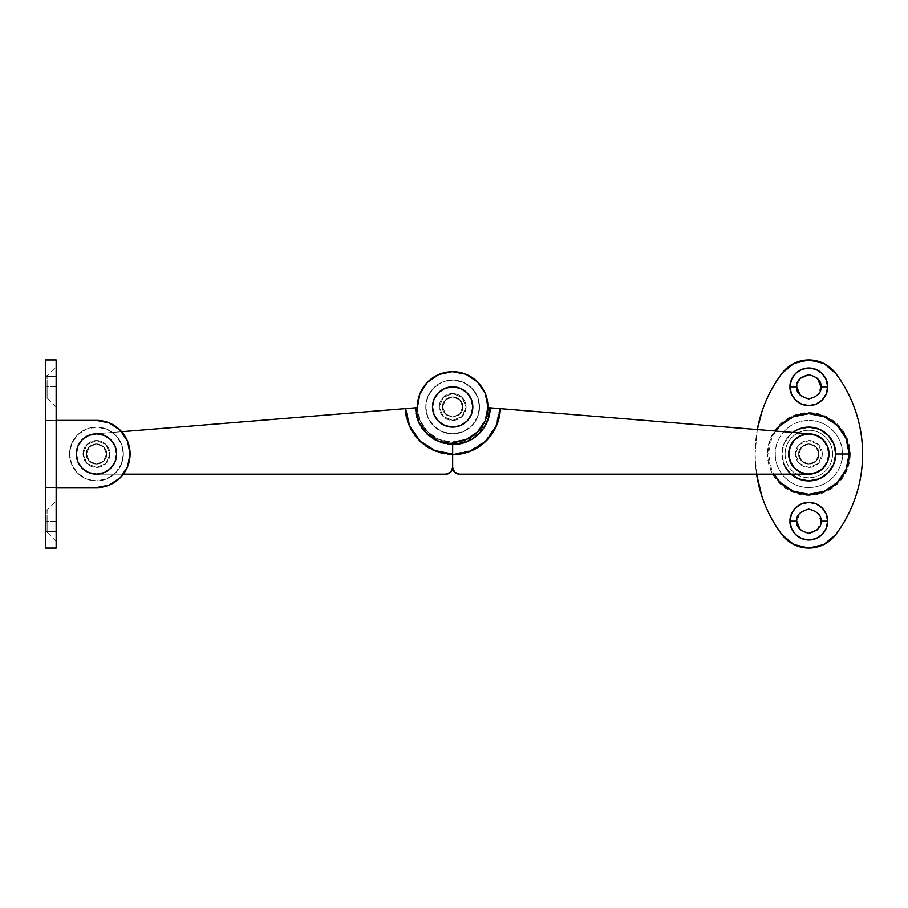 <?xml version="1.0" encoding="UTF-8"?>
<svg xmlns="http://www.w3.org/2000/svg" width="908" height="908" viewBox="0 0 908 908"><rect width="100%" height="100%" fill="white"/><g stroke="black" fill="none" stroke-linecap="round" stroke-linejoin="round"><path stroke-width="0.68" stroke-dasharray="4.54 3.41" d="M442.571 406.954C442.003 402.187 445.363 398.828 452.661 396.875C459.947 398.828 463.307 402.187 462.739 406.954C463.307 402.187 459.947 398.828 452.661 396.875C445.363 398.828 442.003 402.187 442.571 406.954L445.533 399.826L452.661 396.875L459.789 399.826L462.739 406.954L459.789 414.082L452.661 417.033L445.533 414.082L442.571 406.954L445.533 414.082L452.661 417.033L459.789 414.082L462.739 406.954L459.789 399.826L452.661 396.875L445.533 399.826L442.571 406.954C442.003 411.721 445.363 415.081 452.661 417.033C459.947 415.081 463.307 411.721 462.739 406.954C463.307 411.721 459.947 415.081 452.661 417.033C445.363 415.081 442.003 411.721 442.571 406.954A10.079 10.079 0 0 0 452.661 417.033A10.079 10.079 0 0 0 462.739 406.954A10.079 10.079 0 0 1 452.661 417.033A10.079 10.079 0 0 1 442.571 406.954L445.533 399.826L452.661 396.875L459.789 399.826L462.739 406.954L459.789 414.082L452.661 417.033L445.533 414.082L442.571 406.954A10.079 10.079 0 0 1 452.661 396.875A10.079 10.079 0 0 1 462.739 406.954A10.079 10.079 0 0 0 452.661 396.875A10.079 10.079 0 0 0 442.571 406.954L445.533 414.082L452.661 417.033L459.789 414.082L462.739 406.954L459.789 399.826L452.661 396.875L445.533 399.826L442.571 406.954C442.003 402.187 445.363 398.828 452.661 396.875C459.947 398.828 463.307 402.187 462.739 406.954C463.307 402.187 459.947 398.828 452.661 396.875C445.363 398.828 442.003 402.187 442.571 406.954L445.533 414.082L452.661 417.033L459.789 414.082L462.739 406.954L459.789 399.826L452.661 396.875L445.533 399.826L442.571 406.954L445.533 399.826L452.661 396.875L459.789 399.826L462.739 406.954L459.789 414.082L452.661 417.033L445.533 414.082L442.571 406.954C442.003 411.721 445.363 415.081 452.661 417.033C459.947 415.081 463.307 411.721 462.739 406.954C463.307 411.721 459.947 415.081 452.661 417.033C445.363 415.081 442.003 411.721 442.571 406.954C442.003 402.187 445.363 398.828 452.661 396.875C459.947 398.828 463.307 402.187 462.739 406.954C463.307 402.187 459.947 398.828 452.661 396.875C445.363 398.828 442.003 402.187 442.571 406.954L445.533 414.082L452.661 417.033L459.789 414.082L462.739 406.954L459.789 399.826L452.661 396.875L445.533 399.826L442.571 406.954L445.533 414.082L452.661 417.033L459.789 414.082L462.739 406.954L459.789 399.826L452.661 396.875L445.533 399.826L442.571 406.954C442.003 411.721 445.363 415.081 452.661 417.033C459.947 415.081 463.307 411.721 462.739 406.954C463.307 411.721 459.947 415.081 452.661 417.033C445.363 415.081 442.003 411.721 442.571 406.954M487.936 407.647A35.287 35.287 0 0 0 453.001 371.667A35.287 35.287 0 0 0 417.362 406.954A35.287 35.287 0 0 1 453.001 371.667A35.287 35.287 0 0 1 487.936 407.647L810.424 433.899A20.158 20.158 0 0 1 828.993 454L827.46 461.718L823.091 468.256L816.553 472.625L808.835 474.158L459.38 474.158L454.624 472.194L452.661 467.438L452.661 454.045L470.299 450.618L485.371 440.834L495.677 426.113L499.718 408.6A47.091 47.091 0 0 1 452.661 454.045L452.661 467.438A6.719 6.719 0 0 0 459.38 474.158L808.835 474.158A20.158 20.158 0 0 0 828.993 454A20.158 20.158 0 0 1 808.835 474.158L801.117 472.625L794.579 468.256L790.21 461.718L788.677 454A20.158 20.158 0 0 0 808.835 474.158A20.158 20.158 0 0 0 828.993 454A20.158 20.158 0 0 0 810.424 433.899L499.423 408.577M798.756 454C798.189 449.233 801.548 445.873 808.835 443.921C816.133 445.873 819.493 449.233 818.914 454C819.493 449.233 816.133 445.873 808.835 443.921C801.548 445.873 798.189 449.233 798.756 454L801.707 461.128L808.835 464.079L815.963 461.128L818.914 454L815.963 446.872L808.835 443.921L801.707 446.872L798.756 454L801.707 461.128L808.835 464.079L815.963 461.128L818.914 454L815.963 446.872L808.835 443.921L801.707 446.872L798.756 454C798.189 458.767 801.548 462.127 808.835 464.079C816.133 462.127 819.493 458.767 818.914 454C819.493 458.767 816.133 462.127 808.835 464.079C801.548 462.127 798.189 458.767 798.756 454C798.189 449.233 801.548 445.873 808.835 443.921C816.133 445.873 819.493 449.233 818.914 454C819.493 449.233 816.133 445.873 808.835 443.921C801.548 445.873 798.189 449.233 798.756 454L801.707 461.128L808.835 464.079L815.963 461.128L818.914 454L815.963 446.872L808.835 443.921L801.707 446.872L798.756 454L801.707 461.128L808.835 464.079L815.963 461.128L818.914 454L815.963 446.872L808.835 443.921L801.707 446.872L798.756 454C798.189 458.767 801.548 462.127 808.835 464.079C816.133 462.127 819.493 458.767 818.914 454C819.493 458.767 816.133 462.127 808.835 464.079C801.548 462.127 798.189 458.767 798.756 454A10.079 10.079 0 0 0 808.835 464.079A10.079 10.079 0 0 0 818.914 454A10.079 10.079 0 0 1 808.835 464.079A10.079 10.079 0 0 1 798.756 454L801.707 446.872L808.835 443.921L815.963 446.872L818.914 454L815.963 461.128L808.835 464.079L801.707 461.128L798.756 454A10.079 10.079 0 0 1 808.835 443.921A10.079 10.079 0 0 1 818.914 454A10.079 10.079 0 0 0 808.835 443.921A10.079 10.079 0 0 0 798.756 454L801.707 461.128L808.835 464.079L815.963 461.128L818.914 454L815.963 446.872L808.835 443.921L801.707 446.872L798.756 454C798.189 449.233 801.548 445.873 808.835 443.921C816.133 445.873 819.493 449.233 818.914 454C819.493 449.233 816.133 445.873 808.835 443.921C801.548 445.873 798.189 449.233 798.756 454L801.707 461.128L808.835 464.079L815.963 461.128L818.914 454L815.963 446.872L808.835 443.921L801.707 446.872L798.756 454L801.707 461.128L808.835 464.079L815.963 461.128L818.914 454L815.963 446.872L808.835 443.921L801.707 446.872L798.756 454C798.189 458.767 801.548 462.127 808.835 464.079C816.133 462.127 819.493 458.767 818.914 454C819.493 458.767 816.133 462.127 808.835 464.079C801.548 462.127 798.189 458.767 798.756 454M828.993 453.705L827.46 461.718L823.091 468.256L816.553 472.625L808.835 474.158L816.553 472.625L823.091 468.256L827.46 461.718L828.993 454A20.158 20.158 0 0 0 808.835 433.842A20.158 20.158 0 0 0 788.677 454L790.21 446.282L794.579 439.744L801.117 435.375L808.835 433.842L816.553 435.375L823.091 439.744L827.46 446.282L828.993 453.705M121.638 431.72L94.886 433.899A20.158 20.158 0 0 0 76.317 454A20.158 20.158 0 0 0 96.475 474.158L123.363 474.158L96.475 474.158A20.158 20.158 0 0 1 76.317 454A20.158 20.158 0 0 1 94.886 433.899L121.638 431.72L94.886 433.899C89.642 434.319 85.238 436.453 81.663 440.323C78.099 444.182 76.317 448.745 76.317 454L77.85 461.718L82.219 468.256L88.757 472.625L96.475 474.158L445.93 474.158A6.719 6.719 0 0 0 452.661 467.438L452.661 442.241L452.661 454.045L452.661 442.241L439.154 439.563L452.661 442.241A35.287 35.287 0 0 1 417.362 406.954L420.052 420.461L427.702 431.913L439.154 439.563L427.702 431.913L420.052 420.461L417.362 406.954L417.986 400.36M485.36 393.686L487.335 400.36L485.485 394.004L477.971 382.37L466.553 374.516L453.001 371.667L439.393 374.255L427.827 381.882L420.086 393.368L417.362 406.954A35.287 35.287 0 0 0 452.661 442.241A35.287 35.287 0 0 0 487.948 406.954A35.287 35.287 0 0 0 452.309 371.667A35.287 35.287 0 0 0 417.374 407.647L94.886 433.899C89.642 434.319 85.238 436.453 81.663 440.323C78.099 444.182 76.317 448.745 76.317 454L77.85 461.718L82.219 468.256L88.757 472.625L96.475 474.158L445.93 474.158L450.686 472.194L452.661 467.438L452.661 454.67L434.784 451.197L419.519 441.288L409.077 426.385L404.968 408.657L415.047 407.828L418.157 421.959L426.363 433.865L438.462 441.799L452.661 444.579L452.661 442.241M452.661 443.944L466.621 441.209L478.516 433.4L486.586 421.687L489.639 407.783A36.99 36.99 0 0 1 452.661 443.944M490.263 407.828L487.153 421.959L478.947 433.865L466.848 441.799M419.961 393.686L423.185 387.523M427.577 382.12L432.946 377.683M439.075 374.391L445.726 372.348M452.661 371.667L459.584 372.348M466.235 374.391L472.376 377.683M477.733 382.12L482.125 387.523M86.396 454C85.817 449.233 89.177 445.873 96.475 443.921C103.773 445.873 107.133 449.233 106.554 454C107.133 449.233 103.773 445.873 96.475 443.921C89.177 445.873 85.817 449.233 86.396 454L89.347 446.872L96.475 443.921L103.603 446.872L106.554 454L103.603 461.128L96.475 464.079L89.347 461.128L86.396 454L89.347 446.872L96.475 443.921L103.603 446.872L106.554 454L103.603 461.128L96.475 464.079L89.347 461.128L86.396 454C85.817 458.767 89.177 462.127 96.475 464.079C103.773 462.127 107.133 458.767 106.554 454C107.133 458.767 103.773 462.127 96.475 464.079C89.177 462.127 85.817 458.767 86.396 454C85.817 449.233 89.177 445.873 96.475 443.921C103.773 445.873 107.133 449.233 106.554 454C107.133 449.233 103.773 445.873 96.475 443.921C89.177 445.873 85.817 449.233 86.396 454L89.347 446.872L96.475 443.921L103.603 446.872L106.554 454L103.603 461.128L96.475 464.079L89.347 461.128L86.396 454L89.347 446.872L96.475 443.921L103.603 446.872L106.554 454L103.603 461.128L96.475 464.079L89.347 461.128L86.396 454C85.817 458.767 89.177 462.127 96.475 464.079C103.773 462.127 107.133 458.767 106.554 454C107.133 458.767 103.773 462.127 96.475 464.079C89.177 462.127 85.817 458.767 86.396 454A10.079 10.079 0 0 0 96.475 464.079A10.079 10.079 0 0 0 106.554 454A10.079 10.079 0 0 1 96.475 464.079A10.079 10.079 0 0 1 86.396 454L89.347 446.872L96.475 443.921L103.603 446.872L106.554 454L103.603 461.128L96.475 464.079L89.347 461.128L86.396 454A10.079 10.079 0 0 1 96.475 443.921A10.079 10.079 0 0 1 106.554 454A10.079 10.079 0 0 0 96.475 443.921A10.079 10.079 0 0 0 86.396 454L89.347 461.128L96.475 464.079L103.603 461.128L106.554 454L103.603 446.872L96.475 443.921L89.347 446.872L86.396 454C85.817 449.233 89.177 445.873 96.475 443.921C103.773 445.873 107.133 449.233 106.554 454C107.133 449.233 103.773 445.873 96.475 443.921C89.177 445.873 85.817 449.233 86.396 454L89.347 461.128L96.475 464.079L103.603 461.128L106.554 454L103.603 446.872L96.475 443.921L89.347 446.872L86.396 454L89.347 461.128L96.475 464.079L103.603 461.128L106.554 454L103.603 446.872L96.475 443.921L89.347 446.872L86.396 454C85.817 458.767 89.177 462.127 96.475 464.079C103.773 462.127 107.133 458.767 106.554 454C107.133 458.767 103.773 462.127 96.475 464.079C89.177 462.127 85.817 458.767 86.396 454M47.08 521.203L45.4 521.203L45.4 510.114L45.4 521.203L45.4 510.114L45.4 521.203L47.08 521.203L47.08 510.114L47.08 521.203L47.08 510.114L47.08 521.203L56.148 521.203L56.148 501.046L56.148 521.203L56.148 501.046L56.148 521.203L47.08 521.203L47.08 532.292L47.08 521.203L47.08 532.292L47.08 521.203L56.148 521.203L56.148 501.046L56.148 541.361L56.148 521.203L56.148 541.361L56.148 521.203L56.148 541.361L56.148 521.203L47.08 521.203L47.08 532.292L47.08 521.203L47.08 532.292L47.08 521.203L45.4 521.203L45.4 532.292L45.4 521.203L45.4 532.292L45.4 521.203L45.4 532.292L45.4 521.203L47.08 521.203M47.08 386.797L45.4 386.797L45.4 375.708L45.4 386.797L45.4 375.708L45.4 386.797L47.08 386.797L47.08 375.708L47.08 386.797L47.08 375.708L47.08 386.797L56.148 386.797L56.148 366.639L56.148 386.797L56.148 366.639L56.148 386.797L47.08 386.797L47.08 375.708L47.08 397.886L47.08 386.797L47.08 397.886L47.08 386.797L56.148 386.797L56.148 366.639L56.148 406.954L56.148 386.797L56.148 406.954L56.148 386.797L56.148 406.954L56.148 386.797L47.08 386.797L47.08 397.886L47.08 386.797L47.08 397.886L47.08 386.797L45.4 386.797L45.4 375.708L45.4 397.886L45.4 386.797L45.4 397.886L45.4 386.797L45.4 397.886L45.4 386.797L47.08 386.797M45.4 531.634L45.4 530.079L45.4 531.634L56.148 531.634L56.148 487.607L45.4 487.607L45.4 548.08L45.4 531.634L56.148 531.634L56.148 548.08L56.148 487.607L96.475 487.607A33.607 33.607 0 0 0 130.082 454A33.607 33.607 0 0 0 96.475 420.393L56.148 420.393L56.148 487.607L96.475 487.607L109.335 485.042L120.231 477.756L127.517 466.86L130.082 454L127.517 441.14L120.231 430.244L109.335 422.958L96.475 420.393L56.148 420.393L56.148 487.607L56.148 420.393L45.4 420.393L56.148 420.393L56.148 359.92L56.148 376.366L45.4 376.366L45.4 359.92L45.4 420.393L56.148 420.393L56.148 376.366L45.4 376.366L45.4 420.393L56.148 420.393L56.148 487.607L45.4 487.607L56.148 487.607L45.4 487.607L45.4 531.634L45.4 376.366M45.4 530.079L45.4 377.921M850.229 454A41.382 41.382 0 0 1 808.835 495.382A41.382 41.382 0 0 1 767.453 454L770.597 469.833L779.575 483.26L793.002 492.238L808.835 495.382L824.68 492.238L838.107 483.26L847.073 469.833L850.229 454L847.073 438.167L838.107 424.74L824.68 415.762L808.835 412.618L793.002 415.762L779.575 424.74L770.597 438.167L767.453 454A41.382 41.382 0 0 1 808.835 412.618A41.382 41.382 0 0 1 850.229 454M775.273 454A33.562 33.562 0 0 0 808.835 487.562A33.562 33.562 0 0 0 842.397 454C843.748 444.182 833.68 420.892 808.835 420.438C784.001 420.892 773.922 444.182 775.273 454L789.12 454C788.326 448.234 794.239 434.546 808.835 434.274C823.431 434.546 829.356 448.234 828.561 454L842.397 454L828.561 454A19.726 19.726 0 0 1 808.835 473.726A19.726 19.726 0 0 1 789.12 454A19.726 19.726 0 0 1 808.835 434.274A19.726 19.726 0 0 1 828.561 454L827.052 461.548L822.784 467.949L816.383 472.217L808.835 473.726L801.287 472.217L794.886 467.949L790.618 461.548L789.12 454L790.618 446.452L794.886 440.051L801.287 435.783L808.835 434.274L816.383 435.783L822.784 440.051L827.052 446.452L828.561 454L827.052 461.548L822.784 467.949L816.383 472.217L808.835 473.726L801.287 472.217L794.886 467.949L790.618 461.548L789.12 454L790.618 446.452L794.886 440.051L801.287 435.783L808.835 434.274L816.383 435.783L822.784 440.051L827.052 446.452L828.561 454C829.356 459.766 823.431 473.454 808.835 473.726C794.239 473.454 788.326 459.766 789.12 454L775.273 454C773.922 463.818 784.001 487.108 808.835 487.562C833.68 487.108 843.748 463.818 842.397 454A33.562 33.562 0 0 0 808.835 420.438A33.562 33.562 0 0 0 775.273 454M775.659 431.073L771.584 438.564L768.52 454L785.114 454A23.733 23.733 0 0 1 808.835 430.267A23.733 23.733 0 0 1 832.568 454A23.733 23.733 0 0 0 808.835 430.267A23.733 23.733 0 0 0 785.114 454A23.733 23.733 0 0 0 808.835 477.733A23.733 23.733 0 0 0 832.568 454L835.723 454L832.568 454A23.733 23.733 0 0 1 808.835 477.733A23.733 23.733 0 0 1 785.114 454L768.52 454L771.584 469.436L773.911 474.158M761.971 411.494C766.568 397.704 773.23 384.992 781.958 373.358A134.407 134.407 0 0 0 755.07 454A134.407 134.407 0 0 1 757.306 429.575M855.699 496.506C851.102 510.296 844.44 523.008 835.723 534.642L823.862 544.539L808.835 548.08L793.808 544.539L781.958 534.642C773.23 523.008 766.568 510.296 761.971 496.506C757.374 482.704 755.07 468.539 755.07 454L757.295 429.575L755.07 454A134.407 134.407 0 0 0 781.958 534.642M781.958 373.358L793.808 363.461L808.835 359.92L823.862 363.461L835.723 373.358C844.44 384.992 851.102 397.704 855.699 411.494C860.296 425.296 862.6 439.461 862.6 454A134.407 134.407 0 0 0 835.723 373.358M817.393 529.761L820.934 521.203L817.393 512.645L808.835 509.104L800.288 512.645L796.736 521.203M800.288 529.761L808.835 533.302M817.393 378.239L808.835 374.698M800.288 378.239L796.736 386.797M800.288 395.355L808.835 398.896L817.393 395.355L820.934 386.797M756.58 474.158L755.07 454A134.407 134.407 0 0 0 756.591 474.158M808.835 548.08A33.607 33.607 0 0 0 835.723 534.642A134.407 134.407 0 0 0 862.6 454M432.492 406.954A20.158 20.158 0 0 0 452.661 427.123A20.158 20.158 0 0 0 472.818 406.954A20.158 20.158 0 0 0 452.661 386.797A20.158 20.158 0 0 0 432.492 406.954L434.024 414.672L438.405 421.21L444.943 425.58L452.661 427.123L460.367 425.58L466.916 421.21L471.286 414.672L472.818 406.954L471.286 399.236L466.916 392.699L460.367 388.329L452.661 386.797L444.943 388.329L438.405 392.699L434.024 399.236L432.492 406.954M466.099 406.954A13.438 13.438 0 0 1 452.661 420.393A13.438 13.438 0 0 1 439.211 406.954A13.438 13.438 0 0 0 452.661 420.393A13.438 13.438 0 0 0 466.099 406.954A13.438 13.438 0 0 0 452.661 393.516A13.438 13.438 0 0 0 439.211 406.954A13.438 13.438 0 0 1 452.661 393.516A13.438 13.438 0 0 1 466.099 406.954L462.161 397.454L452.661 393.516L443.149 397.454L439.211 406.954L443.149 416.466L452.661 420.393L462.161 416.466L466.099 406.954L462.161 416.466L452.661 420.393L443.149 416.466L439.211 406.954L443.149 397.454L452.661 393.516L462.161 397.454L466.099 406.954M822.273 454A13.438 13.438 0 0 1 808.835 467.438A13.438 13.438 0 0 1 795.397 454A13.438 13.438 0 0 0 808.835 467.438A13.438 13.438 0 0 0 822.273 454L818.346 463.5L808.835 467.438L799.335 463.5L795.397 454L799.335 444.5L808.835 440.562L818.346 444.5L822.273 454A13.438 13.438 0 0 0 808.835 440.562A13.438 13.438 0 0 0 795.397 454A13.438 13.438 0 0 1 808.835 440.562A13.438 13.438 0 0 1 822.273 454L818.346 444.5L808.835 440.562L799.335 444.5L795.397 454L799.335 463.5L808.835 467.438L818.346 463.5L822.273 454M781.958 454L784.001 464.283L791.05 474.158A26.877 26.877 0 0 1 781.958 454L784.001 443.717L789.824 434.989L798.552 429.166L808.835 427.123L819.13 429.166L827.846 434.989L833.669 443.717L835.723 454L833.669 464.283L827.846 473.011L819.13 478.834L808.835 480.877L798.552 478.834L789.824 473.011L784.001 464.283L781.958 454L784.001 443.717L789.824 434.989L792.741 432.458A26.877 26.877 0 0 0 781.958 454A26.877 26.877 0 0 1 792.752 432.458M835.723 454A26.877 26.877 0 0 0 827.846 434.989M466.156 439.563L477.608 431.913L485.258 420.461M487.948 406.954L485.224 393.368L477.483 381.882L465.918 374.255L452.309 371.667L438.757 374.516L427.339 382.37L419.825 394.004M417.374 407.647L415.047 407.828A37.614 37.614 0 0 0 452.661 444.579L452.661 454.67A47.715 47.715 0 0 1 404.968 408.657M76.317 454A20.158 20.158 0 0 0 96.475 474.158A20.158 20.158 0 0 0 116.633 454A20.158 20.158 0 0 0 96.475 433.842A20.158 20.158 0 0 0 76.317 454L77.85 461.718L82.219 468.256L88.757 472.625L96.475 474.158L104.193 472.625L110.731 468.256L115.1 461.718L116.633 454L115.1 446.282L110.731 439.744L104.193 435.375L96.475 433.842L88.757 435.375L82.219 439.744L77.85 446.282L76.317 454M109.913 454A13.438 13.438 0 0 1 96.475 467.438A13.438 13.438 0 0 1 83.037 454A13.438 13.438 0 0 0 96.475 467.438A13.438 13.438 0 0 0 109.913 454A13.438 13.438 0 0 0 96.475 440.562A13.438 13.438 0 0 0 83.037 454A13.438 13.438 0 0 1 96.475 440.562A13.438 13.438 0 0 1 109.913 454L105.975 444.5L96.475 440.562L86.975 444.5L83.037 454L86.975 463.5L96.475 467.438L105.975 463.5L109.913 454L105.975 463.5L96.475 467.438L86.975 463.5L83.037 454L86.975 444.5L96.475 440.562L105.975 444.5L109.913 454M425.773 406.954A26.877 26.877 0 0 0 452.661 433.842A26.877 26.877 0 0 0 479.538 406.954A26.877 26.877 0 0 1 452.661 433.842A26.877 26.877 0 0 1 425.773 406.954L427.816 396.671L433.649 387.954L442.366 382.12L452.661 380.077L462.944 382.12L471.661 387.954L477.495 396.671L479.538 406.954L477.495 417.249L471.661 425.966L462.944 431.788L452.661 433.842L442.366 431.788L433.649 425.966L427.816 417.249L425.773 406.954L427.816 396.671L433.649 387.954L442.366 382.12L452.661 380.077L462.944 382.12L471.661 387.954L477.495 396.671L479.538 406.954L477.495 417.249L471.661 425.966L462.944 431.788L452.661 433.842L442.366 431.788L433.649 425.966L427.816 417.249L425.773 406.954A26.877 26.877 0 0 1 452.661 380.077A26.877 26.877 0 0 1 479.538 406.954A26.877 26.877 0 0 0 452.661 380.077A26.877 26.877 0 0 0 425.773 406.954M69.598 454A26.877 26.877 0 0 0 96.475 480.877A26.877 26.877 0 0 0 123.352 454A26.877 26.877 0 0 1 96.475 480.877A26.877 26.877 0 0 1 69.598 454L71.641 443.717L77.464 434.989L86.192 429.166L96.475 427.123L106.758 429.166L115.486 434.989L121.309 443.717L123.352 454L121.309 464.283L115.486 473.011L106.758 478.834L96.475 480.877L86.192 478.834L77.464 473.011L71.641 464.283L69.598 454L71.641 443.717L77.464 434.989L86.192 429.166L96.475 427.123L106.758 429.166L115.486 434.989L121.309 443.717L123.352 454L121.309 464.283L115.486 473.011L106.758 478.834L96.475 480.877L86.192 478.834L77.464 473.011L71.641 464.283L69.598 454A26.877 26.877 0 0 1 96.475 427.123A26.877 26.877 0 0 1 123.352 454A26.877 26.877 0 0 0 96.475 427.123A26.877 26.877 0 0 0 69.598 454M45.4 510.114L47.08 510.114L56.148 501.046M45.4 375.708L47.08 375.708L56.148 366.639M56.148 406.954L47.08 397.886L45.4 397.886M56.148 541.361L47.08 532.292L45.4 532.292"/><path stroke-width="1.36" d="M499.718 408.6L810.424 433.899C815.668 434.319 820.072 436.453 823.647 440.323C827.211 444.182 828.993 448.745 828.993 454A20.158 20.158 0 0 1 808.835 474.158A20.158 20.158 0 0 1 788.677 454L790.21 461.718L794.579 468.256L801.117 472.625L808.835 474.158L459.38 474.158A6.719 6.719 0 0 1 452.661 467.438L452.661 454.67L470.526 451.197L485.791 441.288L496.233 426.385L500.342 408.657L810.231 433.888M808.744 474.158L459.38 474.158L454.624 472.194L452.661 467.438L452.661 454.67A47.715 47.715 0 0 0 500.342 408.657L490.263 407.828A37.614 37.614 0 0 1 452.661 444.579L466.848 441.799M810.424 433.899C815.668 434.319 820.072 436.453 823.647 440.323C827.211 444.182 828.993 448.745 828.993 454L827.46 446.282L823.091 439.744L816.553 435.375L808.835 433.842L801.117 435.375L794.579 439.744L790.21 446.282L788.677 454A20.158 20.158 0 0 1 808.835 433.842A20.158 20.158 0 0 1 828.993 454L827.46 461.718L823.091 468.256L816.553 472.625L808.835 474.158M487.948 407.295L487.335 400.36L487.948 407.295M417.986 400.36L419.961 393.686M423.185 387.523L427.577 382.12M432.946 377.683L439.075 374.391M445.726 372.348L452.661 371.667M459.584 372.348L466.235 374.391M472.376 377.683L477.733 382.12M482.125 387.523L485.36 393.686M487.936 407.647L490.263 407.828M56.148 487.607L96.475 487.607L109.335 485.042L120.231 477.756L127.517 466.86L130.082 454L127.517 441.14L120.231 430.244L109.335 422.958L96.475 420.393L56.148 420.393L96.475 420.393A33.607 33.607 0 0 1 130.082 454A33.607 33.607 0 0 1 96.475 487.607L56.148 487.607M45.4 376.366L45.4 548.08L45.4 376.366L56.148 376.366L56.148 548.08L56.148 531.634L45.4 531.634L56.148 531.634L56.148 359.92L56.148 376.366L45.4 376.366L45.4 359.92L45.4 376.366M796.736 521.203C796.055 526.924 800.084 530.953 808.835 533.302C817.586 530.953 821.626 526.924 820.934 521.203L827.653 521.203C828.414 526.708 822.761 539.761 808.835 540.022C794.909 539.761 789.268 526.708 790.017 521.203L791.447 528.411L795.533 534.506L801.639 538.592L808.835 540.022L816.042 538.592L822.137 534.506L826.223 528.411L827.653 521.203L826.223 514.007L822.137 507.901L816.042 503.815L808.835 502.385L801.639 503.815L795.533 507.901L791.447 514.007L790.017 521.203L796.736 521.203L790.017 521.203C789.268 515.699 794.909 502.646 808.835 502.385C822.761 502.646 828.414 515.699 827.653 521.203L820.934 521.203C821.626 515.483 817.586 511.454 808.835 509.104C800.084 511.454 796.055 515.483 796.736 521.203L800.288 529.773M796.736 386.797C796.055 392.517 800.084 396.546 808.835 398.896C817.586 396.546 821.626 392.517 820.934 386.797L827.653 386.797C828.414 392.301 822.761 405.354 808.835 405.615C794.909 405.354 789.268 392.301 790.017 386.797L791.447 393.993L795.533 400.099L801.639 404.185L808.835 405.615L816.042 404.185L822.137 400.099L826.223 393.993L827.653 386.797L826.223 379.589L822.137 373.494L816.042 369.408L808.835 367.978L801.639 369.408L795.533 373.494L791.447 379.589L790.017 386.797L796.736 386.797L790.017 386.797C789.268 381.292 794.909 368.239 808.835 367.978C822.761 368.239 828.414 381.292 827.653 386.797L820.934 386.797C821.626 381.076 817.586 377.047 808.835 374.698C800.084 377.047 796.055 381.076 796.736 386.797L800.288 395.366M776.908 429.382A40.327 40.327 0 0 1 849.162 454L846.086 469.436L837.346 482.511L824.271 491.251L808.835 494.327L793.41 491.251L780.324 482.511L773.911 474.158A40.327 40.327 0 0 0 849.162 454L835.723 454L849.162 454L846.086 438.564L837.346 425.489L824.271 416.749L808.835 413.673L793.41 416.749L780.324 425.489L775.659 431.073M757.306 429.575A134.407 134.407 0 0 1 781.958 373.358L793.808 363.461L808.835 359.92L823.862 363.461L835.723 373.358C844.44 384.992 851.102 397.704 855.699 411.494C860.296 425.296 862.6 439.461 862.6 454C862.6 468.539 860.296 482.704 855.699 496.506C851.102 510.296 844.44 523.008 835.723 534.642L823.862 544.539L808.835 548.08L793.808 544.539L781.958 534.642C773.23 523.008 766.568 510.296 761.971 496.506L756.58 474.158A134.407 134.407 0 0 0 781.958 534.642A33.607 33.607 0 0 0 808.835 548.08M761.971 411.494L757.295 429.575L761.971 411.494C766.568 397.704 773.23 384.992 781.958 373.358A33.607 33.607 0 0 1 835.723 373.358A134.407 134.407 0 0 1 862.6 454C862.6 468.539 860.296 482.704 855.699 496.506M808.835 533.302L817.393 529.761M820.934 386.797L817.382 378.227M808.835 374.698L800.288 378.239M862.6 454A134.407 134.407 0 0 1 835.723 534.642A33.607 33.607 0 0 1 781.958 534.642M835.723 373.358A33.607 33.607 0 0 0 781.958 373.358M472.818 406.954A20.158 20.158 0 0 1 452.661 427.123A20.158 20.158 0 0 1 432.492 406.954L434.024 399.236L438.405 392.699L444.943 388.329L452.661 386.797L460.367 388.329L466.916 392.699L471.286 399.236L472.818 406.954L471.286 414.672L466.916 421.21L460.367 425.58L452.661 427.123L444.943 425.58L438.405 421.21L434.024 414.672L432.492 406.954A20.158 20.158 0 0 1 452.661 386.797A20.158 20.158 0 0 1 472.818 406.954M784.001 464.283A26.877 26.877 0 0 0 835.723 454A26.877 26.877 0 0 1 791.061 474.158L798.552 478.834L808.835 480.877L819.13 478.834L827.846 473.011L833.669 464.283L835.723 454L833.669 443.717L827.846 434.989A26.877 26.877 0 0 0 792.752 432.458L798.552 429.166L808.835 427.123L819.13 429.166L827.846 434.989M792.752 432.458A26.877 26.877 0 0 1 835.723 454M452.661 442.241L452.661 443.944A36.99 36.99 0 0 1 415.671 407.783L405.592 408.6A47.091 47.091 0 0 0 452.661 454.045L452.661 467.438A6.719 6.719 0 0 1 445.93 474.158L123.363 474.158L445.93 474.158L450.686 472.194L452.661 467.438L452.661 443.944L438.689 441.209L426.794 433.4L418.724 421.687L415.671 407.783L417.374 407.647A35.287 35.287 0 0 1 452.309 371.667A35.287 35.287 0 0 1 487.948 406.954L485.258 420.461L477.608 431.913L466.156 439.563L452.661 442.241L452.661 454.045L435.011 450.618L419.95 440.834L409.633 426.113L405.592 408.6L121.638 431.72L417.374 407.647L419.825 394.004L427.339 382.37L438.757 374.516L452.309 371.667L465.918 374.255L477.483 381.882L485.224 393.368L487.948 406.954A35.287 35.287 0 0 1 452.661 442.241L466.156 439.563M405.887 408.577L121.638 431.72M485.258 420.461L487.948 406.954M419.825 394.004L417.374 407.647M116.633 454A20.158 20.158 0 0 1 96.475 474.158A20.158 20.158 0 0 1 76.317 454L77.85 446.282L82.219 439.744L88.757 435.375L96.475 433.842L104.193 435.375L110.731 439.744L115.1 446.282L116.633 454L115.1 461.718L110.731 468.256L104.193 472.625L96.475 474.158L88.757 472.625L82.219 468.256L77.85 461.718L76.317 454A20.158 20.158 0 0 1 96.475 433.842A20.158 20.158 0 0 1 116.633 454M56.148 359.92L45.4 359.92M56.148 548.08L45.4 548.08"/></g></svg>
